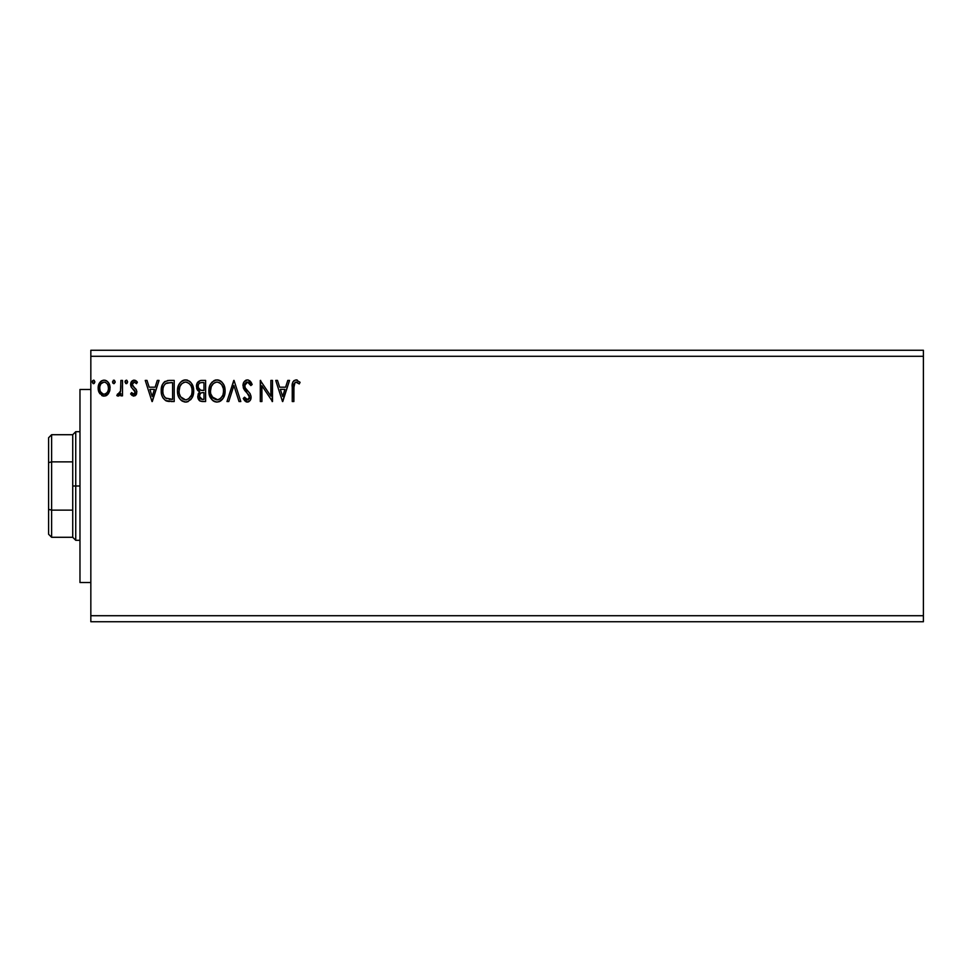 <?xml version="1.0" encoding="UTF-8"?>
<svg xmlns="http://www.w3.org/2000/svg" width="972" height="972" viewBox="0 0 972 972"><rect width="100%" height="100%" fill="white"/><g stroke="black" fill="none" stroke-linecap="round" stroke-linejoin="round"><path stroke-width="1.46" d="M90.833 621.74L923.4 621.74L90.833 621.74L90.833 356.287L923.4 356.287L923.4 615.713L90.833 615.713L90.833 621.74M923.4 350.26L90.833 350.26L90.833 615.713L923.4 615.713L923.4 621.74L923.4 356.287L90.833 356.287L90.833 350.26L923.4 350.26L923.4 356.287L923.4 350.26M113.846 383.673L112.485 381.911L113.846 380.149L115.194 381.911L114.429 380.319L113.262 380.319L112.825 383.077L114.149 383.624L115.182 382.215L113.846 383.673L115.194 381.911L113.846 380.149L112.485 381.911L113.688 383.661M126.299 383.673L124.938 381.911L126.299 380.149L127.648 381.911L126.882 380.319L125.279 380.745L125.716 383.503L126.882 383.503L127.648 381.911L126.299 383.673L127.648 381.911L126.299 380.149L124.938 381.911L126.141 383.661M157.282 380.417L159.056 380.417L152.288 401.533L159.056 380.417L157.282 380.417L155.119 387.184L149.178 387.184L147.015 380.417L145.241 380.417L152.009 401.533L159.056 380.417L157.282 380.417L155.119 387.184L149.178 387.184L147.015 380.417L145.241 380.417L152.009 401.533L145.241 380.417L147.015 380.417M193.707 390.89L192.626 385.337L190.585 382.166L187.426 380.149L183.684 380.149L180.537 382.215L178.508 385.422L177.487 390.039L177.9 394.778L179.419 398.289L182.056 401.035L184.729 402.019L187.56 401.788L191.812 398.156L193.707 390.89C193.78 384.876 191.059 381.206 185.555 379.882C180.051 381.255 177.354 384.961 177.463 390.987C177.354 397.074 180.099 400.78 185.688 402.08C191.144 400.634 193.817 396.904 193.707 390.89L193.671 389.942M287.773 380.417L289.535 380.417L282.767 401.533L289.535 380.417L287.773 380.417L285.598 387.184L279.669 387.184L277.494 380.417L275.732 380.417L282.5 401.533L289.535 380.417L287.773 380.417L285.598 387.184L279.669 387.184L277.494 380.417L275.732 380.417L282.5 401.533L275.732 380.417L277.494 380.417M247.435 379.882L244.106 381.814L242.976 385.592L244.021 389.347L249.221 395.786L249.354 398.18L248.261 399.686L246.366 399.638L244.519 397.208L243.243 398.508L244.81 400.889L247.325 402.08L250.193 400.428L251.043 396.309L250.108 393.672L245.126 387.694L244.786 384.353L245.782 382.725L247.556 382.045L249.646 383.32L250.861 385.568L252.173 384.499L249.865 380.793L247.435 379.882C244.494 380.526 243 382.421 242.976 385.592L249.476 397.244L247.35 399.917L244.519 397.208L243.243 398.508L247.325 402.08C249.865 401.533 251.128 399.893 251.092 397.147L250.266 393.939L245.126 387.694L244.604 385.629L247.556 382.045L250.861 385.568L252.173 384.499L248.297 379.979M225.103 390.89L224.034 385.337L221.981 382.166L218.834 380.149L215.079 380.149L211.945 382.215L209.916 385.422L208.895 390.039L209.308 394.778L210.815 398.289L213.451 401.035L216.136 402.019L218.955 401.788L223.22 398.156L225.103 390.89C225.188 384.876 222.466 381.206 216.963 379.882C211.459 381.255 208.761 384.961 208.859 390.987C208.761 397.074 211.495 400.78 217.084 402.08C222.552 400.634 225.225 396.904 225.103 390.89M93.543 383.673L92.182 381.911L93.543 380.149L94.891 381.911L94.126 380.319L92.522 380.745L92.948 383.503L94.126 383.503L94.891 381.911L93.543 383.673L94.891 381.911L93.543 380.149L92.182 381.911L93.385 383.661M201.398 380.417L205.614 380.417L200.305 380.526L197.085 383.235L196.599 388.095L197.705 390.355L199.746 391.813L198.227 393.818L197.826 397.317L200.135 401.096L205.614 401.533L205.614 380.417L205.614 401.533L205.614 380.417L201.398 380.417C198.094 380.927 196.429 382.932 196.417 386.419L199.746 391.813L197.766 396.309C197.79 399.626 199.418 401.375 202.626 401.533L205.614 401.533L202.626 401.533M228.772 401.533L226.998 401.533L233.766 380.417L226.998 401.533L228.772 401.533L233.9 385.52L239.039 401.533L240.813 401.533L234.045 380.417L240.813 401.533L234.045 380.417L226.998 401.533L228.772 401.533L233.9 385.52L239.039 401.533L240.813 401.533L239.039 401.533M293.872 387.488L295.051 382.433L296.679 382.13L299.267 383.94L300.093 382.312L296.108 379.882L293.921 380.635L292.669 382.591L292.244 401.533L293.872 401.533L293.872 387.488C293.374 384.9 294.127 383.09 296.12 382.045L299.267 383.94L300.093 382.312L296.108 379.882C292.888 380.975 291.6 383.442 292.244 387.281L292.244 401.533L293.872 401.533L293.945 385.046M270.86 380.417L270.86 396.126L260.302 380.417L260.302 401.533L261.93 401.533L261.93 385.787L272.488 401.533L272.488 380.417L270.86 380.417L272.488 380.417L270.86 380.417L270.86 396.126L260.302 380.417L260.302 401.533L261.93 401.533L261.93 385.787L272.488 401.533L272.488 380.417L272.136 401.533M169.31 380.417L164.863 381.534L162.555 384.402L161.316 388.861L161.68 394.778L162.859 397.779L165.665 400.61L174.207 401.533L174.207 380.417L169.31 380.417C163.673 381.182 160.975 384.62 161.218 390.708C160.975 395.045 162.567 398.399 165.993 400.78L174.207 401.533L174.207 380.417L174.207 401.533L171.011 401.533M133.759 396.126L136.116 394.778L136.821 391.461L135.946 389.079L132.642 386.005L132.374 383.661L134.233 382.045L136.469 383.673L137.392 382.239L134.051 380.149L131.086 382.324L131.159 386.99L135.205 391.789L134.014 394.182L131.584 392.603L130.625 393.927L131.961 395.385L133.759 396.126L130.625 393.927L133.759 396.126L136.858 392.068L136.335 389.699L132.642 386.005L132.253 384.523L134.233 382.045L136.469 383.673L137.392 382.239L134.051 380.149C131.755 380.635 130.613 382.13 130.625 384.608L131.159 386.99L135.23 392.153L133.662 394.231L131.584 392.603L130.625 393.927L131.584 392.603L131.985 393.162M120.88 380.417L122.508 380.417L120.88 380.417L120.516 391.437L119.653 393.405L117.6 393.952L116.822 395.592L119.021 395.871L120.88 393.575L120.88 395.847L122.508 395.847L122.508 380.417L122.508 395.847L122.508 380.417L120.88 380.417L120.625 390.902L116.822 395.592L118.062 396.126L120.88 393.575L120.88 395.847L122.508 395.847L120.88 395.847M108.475 393.563L109.69 390.951L109.97 386.722L108.597 382.859L106.713 380.878L104.089 380.149L101.477 380.89L98.488 385.374L99.01 392.324L102.789 395.956L105.401 395.944L107.637 394.596L110.055 388.095C110.091 383.709 108.111 381.06 104.089 380.149C100.08 381.073 98.099 383.721 98.136 388.095L99.715 393.575L104.089 396.126L108.074 394.097M200.062 401.047L199.272 400.476M198.203 398.787L197.826 397.341M199.746 391.813L198.993 391.437M198.981 391.424L198.3 390.963M197.826 390.501L197.231 389.675M196.903 389.019L196.611 388.107M196.478 385.301L197.656 382.312M196.903 389.007L197.219 389.663M198.701 388.764L199.503 389.638L198.191 387.621L198.312 384.839L198.033 386.419C198.191 383.818 199.552 382.543 202.14 382.591L203.986 382.591L203.986 390.44L200.584 390.185L203.172 390.44L200.584 390.185L198.13 387.366M202.006 399.358L199.394 396.26L199.539 397.475L199.394 396.26C199.479 393.806 200.73 392.591 203.16 392.603L201.654 392.749L203.986 392.603L203.986 399.37L200.925 399.14M200.949 393.004L201.654 392.749M199.782 394.365L199.394 396.26L200.366 393.478M199.916 382.932L200.9 382.664M198.312 384.839L198.628 384.159M200.098 398.544L199.539 397.475M203.16 392.603L203.986 392.603L203.986 399.37L202.31 399.37M225.079 391.838L224.994 392.761M224.994 392.785L224.848 393.794M224.654 394.668L224.435 395.434M223.73 397.208L223.208 398.168M222.685 398.957L222.09 399.686M221.507 400.257L220.656 400.938M220.207 401.217L218.967 401.776M215.201 401.825L214.119 401.412M213.439 401.023L212.552 400.343M211.969 399.784L208.895 390.027M208.968 389.067L209.114 388.083M209.588 386.297L209.903 385.434M209.916 385.422L210.79 383.733M210.803 383.721L214.059 380.562M215.079 380.149L215.991 379.943M217.436 379.894L218.822 380.137M220.547 380.939L218.834 380.149M220.741 381.073L221.981 382.166M223.378 384.037L224.034 385.337M224.216 385.787L224.654 387.123M216.635 382.057L217.011 382.045C221.409 383.138 223.56 386.091 223.487 390.89L223.402 389.408L223.487 390.89C223.584 395.738 221.422 398.739 217.011 399.917C212.589 398.799 210.414 395.823 210.487 390.987L210.511 391.752L210.487 390.987C210.389 386.115 212.564 383.138 217.011 382.045L219.308 382.591L217.011 382.045M220.182 383.15L222.029 385.277M221.932 385.119L223.244 388.375M222.649 395.385L221.349 397.609M210.572 392.518L210.511 391.752M212.042 396.819L217.777 399.844L213.196 398.241L210.851 394.012M214.788 382.555L215.505 382.275M213.269 383.6L211.689 385.702M210.851 387.95L210.487 390.987L211.325 386.492L213.597 383.32M218.08 399.796L218.943 399.504M219.222 399.37L217.777 399.844M222.272 396.212L219.879 398.97M223.402 392.421L223.123 393.927M250.849 381.899L251.821 383.648M252.173 384.499L250.861 385.568L250.326 384.414M248.176 382.142L246.912 382.13M246.414 382.312L245.491 383.029M244.64 384.973L244.628 386.163M244.604 385.629L245.394 388.156M247.07 390.282L247.824 391.06M248.395 391.643L249.67 393.101M251.043 398.022L250.885 398.848M250.873 398.872L250.193 400.415M248.954 401.618L248.176 401.958M246.621 401.995L245.952 401.752M243.243 398.508L244.762 397.657M244.519 397.208L247.811 399.857L246.839 399.844M248.893 395.118L248.358 394.34M246.487 392.409L245.199 390.999M245.151 390.938L244.555 390.173M243.583 388.46L243.243 387.524M243.608 382.676L244.737 381.048M245.539 380.404L246.426 380.016M246.366 399.638L245.6 398.957M293.872 401.533L292.244 401.533M292.244 387.281L292.293 385.131M292.73 382.409L293.046 381.717M296.411 379.894L297.286 380.076M300.093 382.312L299.267 383.94L295.719 382.093M297.189 382.348L296.12 382.045M294.285 383.454L293.969 384.876M282.633 396.442L280.361 389.359L284.905 389.359L282.633 396.442L280.361 389.359L284.905 389.359L282.633 396.442M261.93 401.533L260.302 401.533L260.666 380.417M193.683 391.838L193.598 392.761M193.246 394.681L193.027 395.422M192.76 396.212L191.824 398.156M191.29 398.945L190.682 399.686M188.264 401.509L187.572 401.776M186.794 401.971L186.162 402.056M185.688 402.08L181.144 400.343M180.573 399.784L179.431 398.301M178.508 396.576L178.24 395.896M177.852 394.559L177.572 392.919M177.56 389.104L177.718 388.083M178.18 386.297L178.496 385.447M178.508 385.422L179.395 383.733M179.407 383.709L179.929 382.956M180.525 382.239L182.651 380.562M181.971 380.963L184.595 379.943M186.527 379.943L187.438 380.149M189.346 381.085L190.585 382.166M191.168 382.859L193.246 387.123M179.443 387.95L179.091 390.987C178.982 386.115 181.156 383.138 185.616 382.045L184.838 382.105L185.616 382.045C190.002 383.138 192.152 386.091 192.079 390.89C192.177 395.738 190.026 398.739 185.616 399.917L182.748 398.994L180.634 396.819L185.616 399.917C181.181 398.799 179.006 395.823 179.091 390.987L179.917 386.492L181.861 383.6L180.282 385.702M185.992 382.057L187.11 382.263M179.091 390.987L179.103 391.752L179.091 390.987M179.176 392.518L179.103 391.752M183.392 382.555L184.097 382.275M192.079 390.89L191.994 389.408L192.079 390.89M191.836 388.375L191.994 389.383M188.787 383.15L190.634 385.277M186.673 399.796L185.616 399.917M191.253 395.385L188.483 398.97M191.994 392.433L191.727 393.927M168.46 401.412L169.541 401.497M168.448 401.4L167.706 401.29M167.196 401.193L166.577 401.011M166.285 400.901L165.653 400.598M162.215 396.442L161.984 395.835M161.668 394.741L161.437 393.624M161.328 392.81L161.231 391.437M161.243 389.748L161.316 388.861M162.555 384.377L163.539 382.822M164.171 382.118L164.839 381.546M167.451 380.562L168.375 380.453M166.309 398.52L166.844 398.775C163.964 396.953 162.628 394.268 162.846 390.72C162.64 387.415 163.855 384.888 166.491 383.126L172.591 382.591L172.591 399.37L165.592 398.034M163.381 386.953L163.126 387.889M164.353 384.961L165.337 383.855M166.759 383.029L170.841 382.591L165.677 383.588L167.549 382.822M170.343 399.346L169.152 399.273M162.846 390.72L163.065 388.18L162.846 390.72M163.029 393.089L162.883 391.91M163.648 395.312L163.296 394.255M164.219 396.442L163.685 395.385M163.818 385.86L163.065 388.18M152.154 396.442L149.882 389.359L154.414 389.359L152.154 396.442L149.882 389.359L154.414 389.359L152.154 396.442M132.156 393.368L132.775 393.927M133.322 394.182L134.014 394.182M134.829 393.514L135.132 392.858M135.144 392.846L134.33 390.1M135.23 392.153L133.662 389.505M134.841 390.756L133.213 389.165M131.159 386.99L130.661 385.228M130.673 383.831L131.086 382.324M132.216 380.805L133.662 380.173M134.877 380.246L135.983 380.745M136.007 380.757L137.113 381.814M137.392 382.239L136.469 383.673L136.044 383.09M134.415 382.057L133.796 382.105M132.763 382.871L132.374 383.661L132.763 382.871M132.362 383.697L132.642 386.005L134.367 387.585L132.253 384.523L132.642 386.005M136.821 391.461L136.858 392.081L136.821 391.461M136.688 393.49L136.457 394.158M136.116 394.778L135.12 395.75M118.062 396.126L116.822 395.592L118.062 396.126L116.822 395.592L117.6 393.952L119.653 393.405M117.6 393.952L118.317 394.231L117.6 393.952M120.516 391.437L120.868 387.561M120.868 386.941L120.88 385.605M106.92 395.227L106.057 395.713M104.089 396.126L103.433 396.078M102.898 395.981L101.708 395.507M99.047 392.396L98.537 391.072M98.5 390.926L98.233 389.565M98.16 387.403L98.221 386.722M98.719 384.608L99.581 382.871M100.408 381.789L101.1 381.146M101.489 380.878L103.384 380.198M104.794 380.198L105.45 380.331M106.227 380.611L107.953 381.972M108.609 382.871L109.204 383.976M109.496 384.693L109.702 385.362M109.872 386.078L109.97 386.71M109.97 389.517L109.69 390.938M98.16 388.812L98.233 389.541M102.157 382.64L104.101 382.045L101.064 383.709M108.427 388.083L108.184 386.042L108.427 388.083C108.499 391.364 107.054 393.405 104.101 394.231C101.137 393.405 99.703 391.352 99.764 388.083L99.824 389.128L99.764 388.083C99.691 384.815 101.137 382.798 104.101 382.045C107.066 382.798 108.499 384.815 108.427 388.083L108.414 388.593M103.081 394.061L100.724 391.935M100.007 390.137L99.824 389.116M103.834 394.219L104.624 394.182L103.834 394.219M100.007 386.042L100.784 384.147M105.11 382.203L106.969 383.49M105.377 393.964L104.612 394.182M106.689 393.016L106.033 393.587M202.516 390.428L201.872 390.404M201.544 390.367L200.9 390.27M199.139 383.478L199.782 382.992M202.14 382.591L203.986 382.591L203.986 390.44L203.172 390.44M180.61 385.131L181.12 384.414M191.241 386.455L191.727 387.889M180.634 396.819L179.443 394.012M170.841 382.591L172.591 382.591L172.591 399.37L171.522 399.37M165.811 398.204L164.547 396.94M107.418 384.147L108.184 386.042M108.196 390.137L107.941 390.926M90.833 582.532L79.971 582.532L79.971 389.468L90.833 389.468L79.971 389.468L79.971 582.532L90.833 582.532M48.6 437.74L48.6 462.636L48.6 437.74L51.613 434.715L51.613 537.285L51.613 510.13L48.6 509.364L48.6 462.636L48.6 534.26L48.6 509.364L51.613 510.13L72.73 510.13L72.73 537.285L72.73 486L72.73 510.13L51.613 510.13L51.613 434.715L72.73 434.715L72.73 486L75.743 486L75.743 431.702L75.743 486L79.971 486L75.743 486L75.743 540.298L75.743 486L72.73 486L72.73 434.715L75.743 431.702L79.971 431.702M51.613 461.87L72.73 461.87L51.613 461.87L48.6 462.636L51.613 461.87M79.971 540.298L75.743 540.298L72.73 537.285L51.613 537.285L48.6 534.26"/></g></svg>
